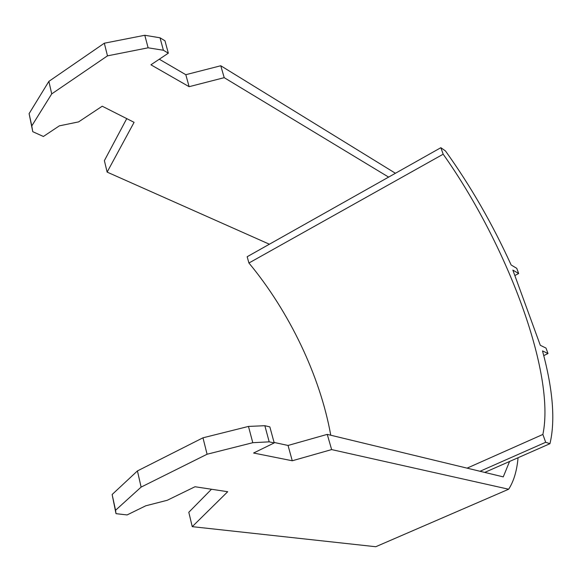 <?xml version="1.0" encoding="UTF-8"?>
<svg xmlns="http://www.w3.org/2000/svg" width="582" height="582" viewBox="0 0 582 582"><rect width="100%" height="100%" fill="white"/><g stroke="black" fill="none" stroke-linecap="round" stroke-linejoin="round"><path stroke-width="0.87" d="M388.616 177.103L224.208 77.668L220.767 65.751L185.811 74.7L159.286 59.219M220.767 65.751L395.433 173.269M126.745 118.619L104.382 160.639L107.132 172.105L269.393 244.222M224.208 77.668L189.121 86.689L150.92 64.798L168.329 53.188L164.961 40.784L160.028 37.794L144.794 35.269L104.324 43.206L48.873 81.371L29.1 113.628L32.759 131.678L43.403 136.479L59.335 125.858L78.577 121.9L102.228 106.215L134.086 122.336L107.132 172.105M211.477 489.251L188.801 512.284L192.249 526.659L227.7 491.717L195.014 486.741L167.26 500.273L145.755 505.802L127.109 514.932L116 513.666L115.563 510.254L141.113 487.098L207.083 454.236L252.784 442.706L269.197 441.84L274.209 442.924L253.585 453.022L292.266 460.769L331.638 449.588L327.244 434.376L503.263 476.884L509.563 461.475M331.638 449.588L508.661 489.229L375.754 546.731L192.249 526.659M518.06 457.736C516.925 470.729 513.79 481.234 508.661 489.229M168.329 53.188L163.389 50.248L148.119 47.811L107.481 55.857L51.718 93.898L31.777 125.923L32.759 131.678M274.071 442.429L288.046 445.463L327.244 434.376M116 513.666L112.13 494.511L137.432 470.925L202.972 437.81L248.47 426.424L264.846 425.711L269.852 426.89L274.209 442.924M112.13 494.511L115.563 510.254M137.432 470.925L141.113 487.098M202.972 437.81L207.083 454.236M248.47 426.424L252.784 442.706M264.846 425.711L269.197 441.84M292.266 460.769L288.046 445.463M185.811 74.7L189.121 86.689M160.028 37.794L163.389 50.248M148.119 47.811L144.794 35.269M107.481 55.857L104.324 43.206M51.718 93.898L48.873 81.371M31.777 125.923L29.1 113.628M440.858 147.697L443.178 154.201L248.921 263.013L247.168 256.727L440.858 147.697L445.456 150.934C470.496 185.804 492.394 223.815 511.142 264.985L516.765 268.331L518.664 273.518L512.851 270.092L540.3 345.286L545.989 348.065L547.997 353.529L542.511 350.895C552.973 389.664 555.454 420.597 549.954 443.688L545.676 442.284L480.019 471.274M443.178 154.201C506.536 243.516 555.795 373.098 542.882 434.441L545.676 442.284M518.664 273.518L514.844 275.548M484.733 472.409L549.954 443.688M542.882 434.441L467.077 468.146M248.921 263.013C289.378 311.697 320.282 376.452 330.751 435.22M543.748 355.624L547.997 353.529"/></g></svg>
